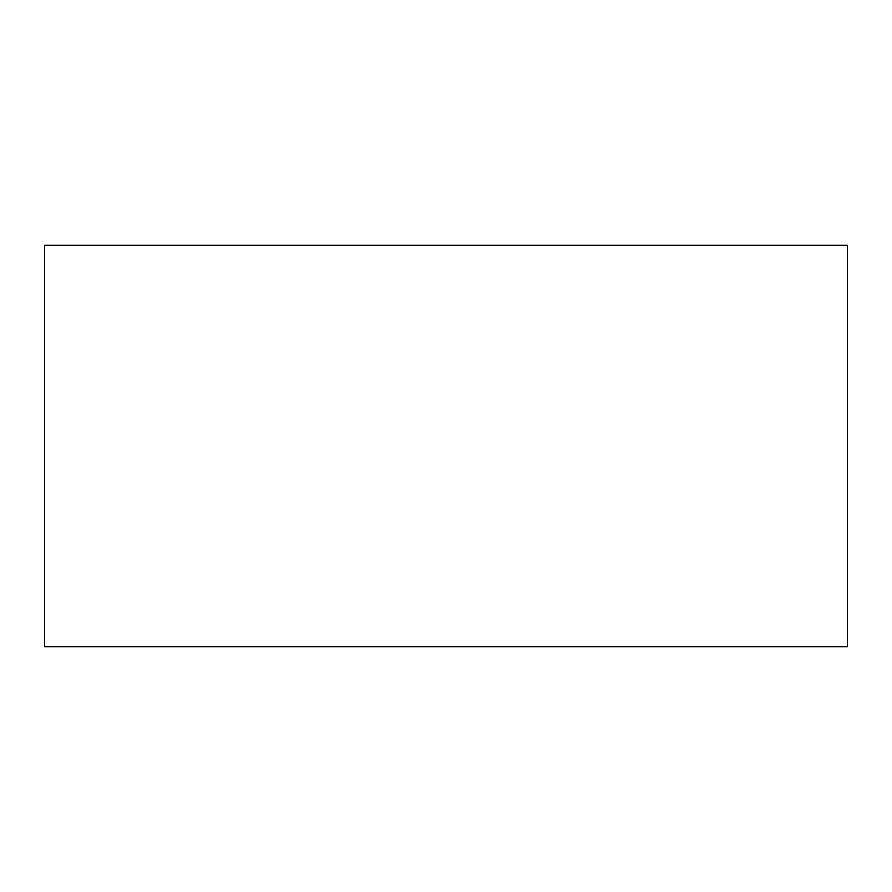 <?xml version="1.0" encoding="UTF-8"?>
<svg xmlns="http://www.w3.org/2000/svg" width="892" height="892" viewBox="0 0 892 892"><rect width="100%" height="100%" fill="white"/><g stroke="black" fill="none" stroke-linecap="round" stroke-linejoin="round"><path stroke-width="1.34" d="M847.4 245.3L44.6 245.3L44.6 646.7L847.4 646.7L847.4 245.3M91.954 646.7L830.095 646.7L91.954 646.7"/></g></svg>
